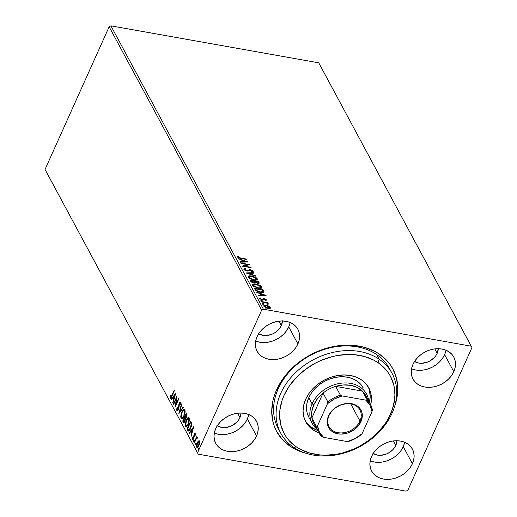 <?xml version="1.0" encoding="UTF-8"?>
<svg xmlns="http://www.w3.org/2000/svg" width="517" height="517" viewBox="0 0 517 517"><rect width="100%" height="100%" fill="white"/><g stroke="black" fill="none" stroke-linecap="round" stroke-linejoin="round"><path stroke-width="0.78" d="M390.723 371.057A63.184 49.264 151.7 0 0 335.488 346.784A63.184 49.264 151.7 0 0 278.243 388.732L276.601 389.837A65.995 51.454 -28.3 0 1 356.291 345.679A65.995 51.454 -28.3 0 1 394.923 405.399L397.444 394.387L397.767 389.049L396.597 378.741L393.049 369.261L390.419 364.944L387.259 360.969L379.452 354.184L374.883 351.437L364.634 347.385L353.234 345.356L347.237 345.13L341.123 345.434L328.773 347.618L322.647 349.473L310.814 354.63L305.217 357.88L294.923 365.571L286.159 374.586L282.463 379.484L276.601 389.837L274.501 395.188L272.976 400.585L271.729 411.319L272.898 421.62L274.385 426.493L276.446 431.1L282.237 439.398L290.043 446.177L294.612 448.924L299.569 451.199L305.961 453.273A65.995 51.454 -28.3 0 1 276.601 389.837L278.243 388.732A63.184 49.264 -28.3 0 1 333.872 347.056A63.184 49.264 -28.3 0 1 389.553 368.692L392.054 373.339A63.184 49.264 -28.3 0 1 369.998 440.116A63.184 49.264 -28.3 0 1 293.65 447.347A63.184 49.264 151.7 0 0 378.98 432.199A63.184 49.264 151.7 0 0 379.174 359.212L378.108 362.721A60.379 47.073 -28.3 0 1 377.927 432.464A60.379 47.073 -28.3 0 1 296.383 446.934L293.65 447.347A63.184 49.264 -28.3 0 1 280.776 433.22A63.184 49.264 -28.3 0 1 302.833 366.443A63.184 49.264 -28.3 0 1 379.174 359.212A63.184 49.264 -28.3 0 1 392.054 373.339M370.191 460.821A23.168 18.063 151.7 0 0 403.254 446.669L412.417 463.697A23.168 18.063 -28.3 0 1 392.022 478.981A23.168 18.063 -28.3 0 1 371.607 471.045A23.168 18.063 -28.3 0 1 371.594 456.433L370.321 460.208L369.881 463.975L370.295 467.594L371.542 470.922L373.571 473.831L376.311 476.215L379.659 477.979L383.478 479.052L387.621 479.395L391.938 478.994L396.255 477.87L400.41 476.06L404.242 473.63L407.603 470.683L410.362 467.329L412.417 463.697L413.69 459.923L414.13 456.156L413.716 452.543L412.476 449.215L410.44 446.3L407.7 443.916L404.359 442.158L400.539 441.085L396.39 440.743L392.08 441.137L387.756 442.268L383.608 444.077L379.775 446.501L376.415 449.447L373.649 452.802L371.594 456.433A23.168 18.063 -28.3 0 1 391.989 441.156A23.168 18.063 -28.3 0 1 412.404 449.086A23.168 18.063 -28.3 0 1 412.417 463.697L403.254 446.669A23.168 18.063 151.7 0 0 404.656 442.281M255.676 341.052A23.168 18.063 151.7 0 0 288.738 326.893L297.902 343.928A23.168 18.063 -28.3 0 1 277.506 359.212A23.168 18.063 -28.3 0 1 257.091 351.276A23.168 18.063 -28.3 0 1 257.078 336.664L255.805 340.438L255.366 344.206L255.779 347.825L257.02 351.153L259.056 354.061L261.796 356.446L265.137 358.21L268.956 359.283L273.105 359.625L277.422 359.225L281.739 358.1L285.895 356.291L289.72 353.861L293.087 350.914L295.847 347.56L297.902 343.928L299.175 340.154L299.614 336.386L299.201 332.767L297.954 329.439L295.924 326.531L293.184 324.146L289.837 322.388L286.024 321.315L281.875 320.973L277.558 321.367L273.241 322.498L269.086 324.308L265.26 326.731L261.893 329.678L259.133 333.032L257.078 336.664A23.168 18.063 -28.3 0 1 277.474 321.387A23.168 18.063 -28.3 0 1 297.889 329.316A23.168 18.063 -28.3 0 1 297.902 343.928L288.738 326.893A23.168 18.063 151.7 0 0 290.134 322.511M214.309 433.091A23.168 18.063 151.7 0 0 247.372 418.938L256.542 435.967A23.168 18.063 -28.3 0 1 236.14 451.251A23.168 18.063 -28.3 0 1 215.725 443.315A23.168 18.063 -28.3 0 1 215.712 428.703L214.439 432.477L213.999 436.245L214.413 439.864L215.66 443.192L217.689 446.1L220.429 448.485L223.777 450.249L227.596 451.322L231.739 451.664L236.056 451.263L240.373 450.139L244.528 448.329L248.36 445.9L251.721 442.953L254.48 439.599L256.542 435.967L257.809 432.193L258.248 428.425L257.841 424.806L256.594 421.478L254.558 418.57L251.818 416.185L248.477 414.427L244.657 413.354L240.508 413.012L236.198 413.406L231.881 414.537L227.726 416.347L223.893 418.77L220.533 421.717L217.767 425.071L215.712 428.703A23.168 18.063 -28.3 0 1 236.107 413.426A23.168 18.063 -28.3 0 1 256.529 421.355A23.168 18.063 -28.3 0 1 256.542 435.967L247.372 418.938A23.168 18.063 151.7 0 0 248.774 414.55M411.558 368.783A23.168 18.063 151.7 0 0 444.62 354.623L453.784 371.658A23.168 18.063 -28.3 0 1 433.388 386.942A23.168 18.063 -28.3 0 1 412.967 379.006A23.168 18.063 -28.3 0 1 412.96 364.395L411.687 368.169L411.248 371.936L411.655 375.555L412.902 378.883L414.938 381.792L417.678 384.176L421.019 385.941L424.838 387.013L428.987 387.356L433.298 386.955L437.615 385.831L441.77 384.021L445.602 381.591L448.963 378.644L451.729 375.29L453.784 371.658L455.057 367.884L455.496 364.117L455.083 360.498L453.836 357.169L451.806 354.261L449.066 351.877L445.719 350.119L441.899 349.046L437.757 348.704L433.44 349.098L429.123 350.229L424.968 352.038L421.135 354.462L417.775 357.409L415.015 360.763L412.96 364.395A23.168 18.063 -28.3 0 1 433.356 349.117A23.168 18.063 -28.3 0 1 453.771 357.047A23.168 18.063 -28.3 0 1 453.784 371.658L444.62 354.623A23.168 18.063 151.7 0 0 446.016 350.242M438.28 348.704A14.741 11.497 -28.3 0 1 437.195 353.305L434.816 348.891L437.195 353.305A14.741 11.497 -28.3 0 1 414.537 361.48M241.038 413.012A14.741 11.497 -28.3 0 1 239.953 417.613L237.574 413.199L239.953 417.613A14.741 11.497 -28.3 0 1 217.295 425.788M282.398 320.973A14.741 11.497 -28.3 0 1 281.313 325.574L278.941 321.16L281.313 325.574A14.741 11.497 -28.3 0 1 258.655 333.749M396.914 440.743A14.741 11.497 -28.3 0 1 395.828 445.344L393.456 440.93L395.828 445.344A14.741 11.497 -28.3 0 1 373.171 453.519M318.743 62.822L471.246 346.19L263.405 309.211L110.903 25.85L318.743 62.822L110.903 25.85L263.405 309.211L471.246 346.19L471.963 347.56L407.848 490.219L471.963 347.56L318.743 62.822M268.834 306.083L265.816 305.204L263.87 305.612L264.594 306.956L266.85 308.048L269.628 308.423L270.591 307.718L269.37 306.374L266.371 305.282C264.568 304.952 263.754 305.269 263.935 306.232L268.013 308.339L270.048 308.332L270.481 307.395L268.834 306.083M261.499 301.527L261.725 301.941L266.526 302.917L268.582 303.97L267.121 302.904L268.052 303.065L267.832 302.652L261.499 301.527L261.725 301.941L266.061 302.775L268.51 304.093L267.121 302.904L268.052 303.065L267.832 302.652L261.499 301.527M259.586 299L260.193 297.837L259.793 298.542L262.1 299.744L264.032 299.11L265.622 299.673L265.247 300.086L265.919 300.429L266.384 299.782L264.051 298.658L261.466 299.227L260.193 297.837L259.793 298.542L261.098 299.466L263.004 299.782L264.555 299.117L265.551 299.576L265.247 300.086L265.919 300.429L266.384 299.782L266.203 300.293M255.036 289.514L256.451 290.961L259.204 292.079L262.293 292.519L263.844 291.846L263.017 289.791L254.358 288.253L255.036 289.514C256.128 291.013 257.912 291.956 260.374 292.338L263.844 291.846L263.017 289.791L254.358 288.253L255.036 289.514M250.021 280.195L251.088 281.855L252.826 282.76L254.745 283.058L255.508 282.534L258.746 283.419L259.269 282.999L258.681 281.733L250.021 280.195L250.603 281.28L253.75 282.993L255.508 282.534L257.621 283.368L259.243 283.154L258.681 281.733L250.021 280.195M246.098 272.898L255.728 276.246L255.482 275.794L248.205 273.306L254.067 273.157L253.821 272.705L246.131 272.97L255.728 276.246L255.482 275.794L248.205 273.306L254.067 273.157L253.821 272.705L246.098 272.898M241.012 263.45L247.456 264.594L242.467 266.158L251.126 267.703L250.907 267.283L244.444 266.132L249.446 264.575L240.786 263.03L241.012 263.45L247.456 264.594L242.415 266.068L251.126 267.703L250.907 267.283L244.444 266.132L249.446 264.575L240.786 263.03L241.012 263.45M240.728 258.061L238.673 257.498L238.143 256.949L238.531 256.413L237.749 256.083L237.264 256.852L238.583 257.893L246.719 259.502L246.493 259.082L240.728 258.061L240.573 258.41L240.728 258.061L238.188 257.085L238.531 256.413L237.749 256.083L237.303 256.93L240.87 258.461L246.719 259.502L246.493 259.082L240.728 258.061M248.024 261.932L238.427 258.655L241.749 260.161L242.57 261.68L240.095 261.744L240.34 262.197L248.063 262.003L238.427 258.655L241.749 260.161L242.57 261.68L240.095 261.744L240.34 262.197L248.024 261.932M243.817 269.88L245.258 268.543L244.024 269.422L245.278 270.417L247.74 271.057L250.571 270.126L252.167 270.779L252.212 271.225L251.533 271.438L252.238 271.858L253.207 271.244L252.07 270.21L250.267 269.693L247.546 270.585L246.144 270.404L244.896 269.551L245.885 268.956L245.258 268.543L244.063 268.866L244.024 269.422L246.984 270.986L250.861 270.165L252.251 270.908L252.005 271.683M251.624 275.955L249.498 275.826L248.173 276.401L248.231 277.241L249.175 278.243L253.905 280.13L255.85 280.285L257.395 279.684L257.317 278.831L256.361 277.829L252.819 276.227L251.624 275.955L251.462 276.311L251.624 275.955L248.134 276.472L248.231 277.241L253.905 280.13L257.427 279.619L257.317 278.831L251.624 275.955M255.96 284.014L253.834 283.885L252.509 284.46L252.567 285.3L253.511 286.302L258.242 288.189L260.187 288.344L261.731 287.743L261.66 286.89L260.697 285.888L257.156 284.285L255.96 284.014L255.799 284.369L255.96 284.014L252.47 284.537L252.567 285.3L258.242 288.189L261.764 287.685L261.66 286.89L255.96 284.014M266.048 295.42L256.451 292.144L259.773 293.65L260.594 295.175L258.119 295.233L258.358 295.692L266.087 295.491L256.451 292.144L259.773 293.65L260.594 295.175L258.119 295.233L258.358 295.692L266.048 295.42M260.658 300.991L261.402 300.312L260.865 300.532L262.216 301.004L261.402 300.312L260.923 300.616L262.016 301.036L262.332 300.862L261.925 300.487L261.402 300.312L261.195 300.771L262.106 301.249M262.377 304.19L263.121 303.511L262.584 303.731L263.935 304.203L263.121 303.511L262.649 303.809L263.735 304.229L264.058 304.061L263.644 303.679L263.121 303.511L262.914 303.97L263.825 304.448M265.182 309.399L265.925 308.72L265.389 308.94L266.74 309.412L265.925 308.72L265.454 309.024L266.539 309.437L266.862 309.269L266.449 308.895L265.925 308.72L265.719 309.179L266.63 309.657M45.755 170.81L198.257 454.178L406.097 491.15L198.257 454.178L45.037 169.44L109.152 26.781L261.647 310.142L197.533 452.808L261.647 310.142L263.405 309.211L261.647 310.142L109.152 26.781L110.903 25.85L109.152 26.781L45.037 169.44L198.257 454.178L45.755 170.81M198.108 441.977L198.877 441.053L198.386 440.962L197.229 442.642L197.623 442.714L197.229 442.642L196.693 447.205L197.404 447.573L196.693 447.205C197.404 447.884 198.127 447.379 198.871 445.699L199.594 443.205L199.426 441.111L198.386 440.962L197.113 442.914L196.466 445.518L196.906 447.483L198.36 446.656L199.665 442.306L199.219 440.839L198.386 440.962L199.226 440.852M197.5 437.531L196.673 437.77L197.164 437.86L196.673 437.77L196.835 436.49L194.192 442.378L194.418 442.791L196.357 438.687L197.578 438.048L197.326 437.376L196.673 437.77L196.835 436.49L194.192 442.378L194.418 442.791L196.247 438.862L197.578 438.048L197.313 437.376L197.804 437.46M193.087 439.663L192.55 439.515L193.791 438.694L194.444 434.635L195.452 434.325L195.019 434.248L195.025 435.398L195.387 435.14L195.329 433.498L194.773 433.408L194.108 434.487L193.384 438.603L192.854 438.746L192.822 437.55L192.447 437.86L192.673 439.676L193.649 438.978L194.444 434.635L194.961 434.177L195.025 435.398L195.387 435.14L195.096 433.291M187.729 430.364L188.531 431.075L189.345 430.577L191.245 426.842L191.678 423.449L190.67 421.051L187.051 429.104L188.22 430.454L187.548 429.194L187.051 429.104L188.434 431.075L190.611 428.515L191.678 423.449L190.67 421.051L187.051 429.104L187.716 428.819L188.22 430.454L187.729 430.364M183.974 422.46L183.296 422.131C183.839 422.783 184.414 422.447 185.015 421.122L185.474 418.208L186.521 416.999L186.747 413.755L186.333 412.993L182.714 421.045L183.781 422.505L185.015 421.122L185.474 418.208L186.288 417.458L186.941 415.7L186.98 414.376L186.333 412.993L182.714 421.045L183.373 420.76L182.714 421.045L183.296 422.131L184.201 422.589M178.785 413.749L183.38 407.499L183.134 407.047L179.677 411.842L181.719 404.41L181.473 403.958L178.785 413.749L183.38 407.499L183.134 407.047L179.677 411.842L181.719 404.41L181.473 403.958L178.785 413.749M173.699 404.3L176.394 398.31L175.16 407.008L178.779 398.956L178.552 398.536L175.858 404.546L177.098 395.828L173.479 403.88L173.699 404.3L176.394 398.31L175.16 407.008L178.779 398.956L178.552 398.536L175.858 404.546L177.098 395.828L173.479 403.88L173.699 404.3M170.119 398.025L170.707 398.245L170.119 398.025C170.752 398.433 171.353 397.825 171.922 396.196L174.365 390.755L174.145 390.341L170.985 397.134L170.487 397.198L170.377 395.667L169.99 396.074L170.119 398.025L170.552 398.297L171.062 397.87L174.365 390.755L174.145 390.341L171.734 395.699L172.116 395.763L170.487 397.198L170.377 395.667L169.99 396.074L170.429 398.297M175.677 393.191L171.121 399.505L171.366 399.958L172.827 397.935L173.647 399.454L173.027 403.047L175.715 393.256L171.121 399.505L171.366 399.958L172.827 397.935L173.647 399.454L173.027 403.047L175.677 393.191M177.441 410.757L176.846 410.517L178.443 409.483L179.541 403.376L180.821 403.06L180.291 402.898L180.22 404.656L180.614 404.488L180.666 402.077L179.302 402.989L179.703 403.066L179.302 402.989L178.863 404.43L179.231 404.494L178.863 404.43L178.708 406.155L179.108 406.226L178.708 406.155L178.501 408.126L178.856 408.191L178.501 408.126L178.223 409.057L178.585 409.121L177.202 409.664L177.344 407.474L176.982 407.538L177.318 407.603L176.982 407.538L176.846 410.517L177.415 410.763L178.061 410.168L178.94 407.784L179.418 403.674L180.213 402.801L180.22 404.656L180.614 404.488L180.75 402.291L179.987 401.974L179.16 403.325L177.977 409.49L177.202 409.664L177.344 407.474L176.982 407.538L176.685 409.923L177.337 410.608L177.163 409.574M181.816 412.049L180.75 416.179L180.937 418.072L181.738 418.848L182.973 418.033L183.91 416.534L185.157 412.017L184.963 410.11L184.272 409.367L183.089 409.994L181.984 411.694L181.053 418.337L181.629 418.835L184.078 416.179L184.84 409.839L184.285 409.374L181.816 412.049M186.152 420.108L185.08 425.071L185.39 426.396L186.075 426.906L187.316 426.092L188.246 424.593L189.493 420.075L189.3 418.169L188.608 417.426L187.425 418.053L186.32 419.752L185.39 426.396L185.965 426.893L188.414 424.237L189.177 417.898L188.621 417.432L186.152 420.108M193.701 426.68L189.144 432.994L189.39 433.446L190.851 431.424L191.665 432.949L191.051 436.535L193.739 426.751L189.144 432.994L189.39 433.446L190.851 431.424L191.665 432.949L191.051 436.535L193.701 426.68M194.224 440.161L193.739 440.484L193.856 441.544L194.224 440.161L193.642 440.736L193.733 441.589L194.263 440.652L194.179 440.103L193.849 440.277L194.722 440.251M195.943 443.36L195.458 443.683L195.575 444.743L195.943 443.36L195.361 443.935L195.452 444.788L195.982 443.851L195.898 443.295L195.575 443.47L196.441 443.45M198.748 448.569L198.263 448.892L198.379 449.952L198.748 448.569L198.166 449.144L198.257 449.997L198.787 449.06L198.702 448.51L198.379 448.678L199.245 448.659M407.848 490.219L406.097 491.15L407.848 490.219M280.776 433.22L278.275 428.574A63.184 49.264 -28.3 0 1 278.243 388.732A63.184 49.264 151.7 0 0 279.607 430.855M411.855 368.905L415.674 369.978L419.817 370.321L424.134 369.92L428.451 368.795L432.606 366.986L436.438 364.563L439.799 361.616L442.558 358.262L444.62 354.623L445.887 350.856M438.28 348.51L437.195 353.305L435.883 355.618L434.125 357.751L429.549 361.17L426.906 362.32L421.413 363.296L418.776 363.076L414.22 361.273M214.607 433.214L218.426 434.286L222.575 434.629L226.892 434.228L231.209 433.104L235.358 431.294L239.19 428.871L242.551 425.924L245.317 422.57L247.372 418.938L248.645 415.164M241.038 412.818L239.953 417.613L238.641 419.927L236.883 422.059L232.307 425.478L229.664 426.628L224.171 427.604L221.528 427.385L216.972 425.581M255.973 341.175L259.793 342.248L263.941 342.59L268.252 342.189L272.569 341.065L276.724 339.255L280.557 336.832L283.917 333.885L286.683 330.531L288.738 326.893L290.011 323.125M282.405 320.779L281.313 325.574L280.007 327.888L276.11 331.895L273.667 333.439L271.024 334.589L265.531 335.565L262.894 335.346L258.338 333.543M370.489 460.944L374.308 462.017L378.457 462.36L382.767 461.959L387.084 460.834L391.24 459.025L395.072 456.601L398.433 453.655L401.198 450.301L403.254 446.669L404.527 442.895M396.92 440.549L396.642 442.946L394.523 447.657L392.765 449.79L388.189 453.209L385.54 454.365L380.047 455.335L377.41 455.115L372.854 453.312M170.442 396.707L170.436 397.043M170.371 396.138L169.99 396.074L170.371 396.138M171.049 397.366L170.487 397.198M173.137 402.659L172.781 402.594L173.137 402.659M173.996 399.518L173.647 399.454L173.996 399.518M174.042 399.357L172.827 397.935L174.042 399.357M171.625 399.602L171.121 399.505L171.618 399.596L175.425 394.309L171.618 399.596M174.824 395.162L173.919 398.452L173.292 397.289L175.173 395.227L174.824 395.162L173.919 398.452L173.292 397.289L174.824 395.162M173.861 403.951L173.479 403.88L173.861 403.951M176.51 398.329L176.924 397.411L176.51 398.329M176.239 404.611L175.858 404.546L176.239 404.611M175.825 405.535L175.967 404.565L175.825 405.535M176.775 398.374L176.394 398.31L176.775 398.374M178.32 409.768L177.202 409.664M177.926 409.949L178.281 409.807M179.793 403.079L181.157 402.168M180.62 402.84L180.291 402.898M180.788 402.989L180.032 403.46M176.846 410.517L177.667 410.886M177.182 409.238L177.499 410.808M180.672 401.948L179.871 402.917M179.573 412.786L179.826 411.868L179.573 412.786M180.174 411.926L179.677 411.842L180.174 411.926L183.373 407.493L180.174 411.926M184.575 410.414L184.976 410.769L184.479 410.685L183.852 415.765C183.031 417.646 182.217 418.227 181.415 417.497L182.042 412.463L184.517 409.464M181.887 418.828L181.053 418.337L181.551 418.427L181.228 416.948L181.551 418.427L182.23 418.932M184.53 409.458L182.831 411.118M183.774 416.915L182.307 417.962M182.462 417.994L183.477 417.329M183.852 415.765L184.226 415.83L182.443 417.749L181.415 417.497L181.267 415.067L182.042 412.463C182.856 410.588 183.671 410 184.479 410.685L184.976 410.769L184.033 410.317L184.718 412.308L183.852 415.765M184.769 417.658L185.092 416.941L184.769 417.658M186.301 414.253L186.624 413.529L186.301 414.253M183.296 422.131L183.793 422.215L183.205 421.135L184.162 422.576M185.577 418.699L184.769 417.852L184.789 420.702L183.567 421.109L183.309 420.638L184.653 417.639L185.513 418.479M184.976 421.323L184.453 421.646M187.025 415.035L186.417 414.666L186.288 416.599L185.028 416.812L186.185 414.233L187.051 415.125M186.288 416.599L186.663 416.663L185.674 417.413L185.028 416.812L186.185 414.233L186.585 415.28L186.288 416.599M185.08 418.608L185.525 418.686L185.08 418.608L184.789 420.702L185.157 420.767L183.962 421.562L183.309 420.638L184.653 417.639L185.08 418.608M184.84 421.478L183.567 421.109M186.017 417.529L185.138 417.025M188.912 418.473L189.312 418.835L188.815 418.744L188.188 423.824C187.367 425.704 186.559 426.286 185.752 425.556L186.378 420.521L188.854 417.523L187.167 419.184M186.223 426.887L185.39 426.396L185.887 426.486L185.564 425.006L185.887 426.486L186.566 426.99M188.117 424.98L186.643 426.027M188.188 423.824L188.563 423.888L186.779 425.814L185.752 425.556L185.603 423.126L186.378 420.521C187.193 418.654 188.007 418.059 188.815 418.744L189.312 418.835L188.369 418.376L189.06 420.366L188.188 423.824M185.752 425.556L186.715 426.047L187.813 425.388M190.637 422.311L190.96 421.594L190.637 422.311M191.717 424.114L191.212 423.992L191.71 424.082L191.167 422.654L190.67 422.57L191.019 422.383L190.521 422.292L191.212 423.992L190.385 428.095L188.582 430.054L187.645 428.696L190.521 422.292L191.019 422.383L191.736 424.315M190.159 429.478L189.022 430.112M189.073 430.144L187.645 428.696L190.521 422.292L191.258 424.483L190.385 428.095L190.76 428.16L188.776 430.086L190.017 429.666M191.161 436.148L190.805 436.083L191.161 436.148M192.02 433.007L191.665 432.949L192.02 433.007M192.065 432.852L190.851 431.424L192.065 432.852M189.642 433.091L189.144 432.994L189.642 433.084L193.448 427.805L189.642 433.084M192.841 428.658L191.943 431.941L191.316 430.777L193.196 428.716L192.841 428.658L191.943 431.941L191.316 430.777L192.841 428.658M195.387 434.241L195.019 434.248M195.516 434.332L194.941 434.726M195.329 433.498L194.211 434.248L194.631 434.325L194.211 434.248L193.875 435.288L194.25 435.353L193.875 435.288L193.785 436.594L194.211 436.671L193.785 436.594L193.752 437.647L194.108 437.712L193.552 438.306L193.92 438.371L192.854 438.746L192.822 437.55L192.447 437.86L192.802 439.741M192.55 439.515L193.048 439.605L192.88 438.784M193.377 438.881L192.854 438.746M193.345 438.836L194.043 438.397M194.702 434.338L195.827 433.589M195.4 433.414L194.767 434.202M193.881 438.694L193.5 438.959M192.886 438.422L193.106 439.696M193.623 441.505L194.114 441.182M194.121 441.596L194.23 440.574L193.739 440.484M194.289 440.465L194.069 441.382M196.441 438.558L196.783 437.796L196.441 438.558M197.604 437.498L197.164 437.86L197.992 437.615M195.342 444.704L195.833 444.381M195.84 444.788L195.949 443.773L195.458 443.683M196.008 443.657L195.788 444.575M199.426 441.111L199 440.736M196.693 447.205L197.126 447.586M197.184 447.289L196.945 446.333L197.184 447.289M199.362 440.82L197.985 442.203M198.547 446.384L197.882 446.837M199.219 441.667L199.659 442.067L199.103 441.835L198.644 445.292L199.019 445.357L197.016 446.481L197.449 443.069L199.594 441.919L198.806 441.583L199.245 443.037L198.644 445.292L197.384 446.746L196.848 445.757L197.636 442.688L198.399 441.712L199.103 441.835M198.476 446.462L197.817 446.83L197.016 446.481M198.147 449.913L198.638 449.59M198.644 450.003L198.754 448.982L198.263 448.892M198.812 448.872L198.593 449.784M182.378 417.988L181.415 417.497M182.928 410.963L183.722 410.336L184.479 410.685M187.264 419.022L188.065 418.402L188.815 418.744M189.177 430.17L188.582 430.054M246.338 259.431L246.493 259.082L246.338 259.431M237.232 256.729L237.749 256.083L237.303 256.93M237.749 256.083L237.956 257.292L238.163 256.833L237.096 256.865M238.324 256.871L238.027 257.615M238.059 257.653L237.956 257.292M240.334 262.197L242.363 262.145L242.57 261.68L242.363 262.145L240.334 262.197M241.853 260.355L242.673 260.633L241.853 260.355M245.892 261.738L246.771 262.035L245.892 261.738M242.525 260.956L243.152 262.119L245.749 262.054L245.956 261.596L243.358 261.66L243.152 262.119L245.749 262.054L245.956 261.596L243.358 261.66L242.732 260.497L243.152 262.119L242.732 260.497L245.956 261.596L242.732 260.497L242.525 260.956M247.404 264.704L248.606 264.917L247.404 264.704M244.289 266.481L244.444 266.132L244.289 266.481M250.745 267.632L250.907 267.283L250.745 267.632M243.087 266.268L247.249 265.053L247.456 264.594L247.249 265.053L243.087 266.268M243.972 268.989L244.024 269.422M252.231 270.876L252.936 271.528L253.143 271.07L250.603 269.745L250.428 270.12L250.603 269.745L249.401 269.719L247.339 271.044L248.554 270.139L247.346 271.031L247.546 270.585L246.622 270.908L246.771 270.565L244.871 269.305L244.69 270.01L245.885 268.956L245.258 268.543L245.181 269.086L243.856 269.325M244.896 269.551L244.774 270.132M252.251 270.908L251.533 271.438L252.238 271.858L253.143 271.07L252.981 271.638M253.181 271.444L253.143 271.07M253 271.709L251.863 270.675M244.812 270.178L244.922 269.564M247.178 273.325L253.614 273.163L253.821 272.705L253.614 273.17L247.178 273.325M248.063 273.629L248.205 273.306L248.063 273.629M256.102 278.256L257.111 279.29L257.317 278.831L257.272 279.833M248.082 276.724L250.138 276.265M257.188 280.143L257.039 279.167L255.96 278.152M250.655 276.304L248.27 276.582M249.42 278.456L248.871 277.177M256.316 279.342L256.018 280.046L254.668 280.304M256.438 278.689L256.128 279.639L253.53 280.059L253.685 279.716L250.751 278.741L249.116 277.39L248.91 277.849L249.013 276.86L250.667 276.246L252.49 276.505L255.178 277.564L256.438 278.689C256.594 279.749 255.676 280.085 253.685 279.716L249.116 277.39C248.955 276.343 249.866 276 251.85 276.375L256.438 278.689L256.303 279.742L255.191 280.285M249.116 277.39L249.259 278.301M250.318 280.744L251.088 280.88L250.318 280.744M254.429 281.474L255.191 281.61L254.429 281.474M258.086 282.127L258.681 281.733L259.043 283.335L258.086 282.127M254.5 282.786L254.002 283.077M258.132 283.258L257.647 283.458M258.248 282.424L258.274 282.902L257.227 283.284L257.382 282.948L255.359 281.713L255.152 282.172L255.243 281.5L255.036 281.959L255.243 281.5L258.015 281.991L258.248 282.424L257.382 282.948L255.243 281.5L258.015 281.991L258.332 282.825L257.957 283.419M254.719 282.198L253.375 282.915L253.524 282.579L251.391 281.248L251.184 281.707L251.133 280.77L250.926 281.229L251.133 280.77L254.351 281.345L254.719 282.198L253.524 282.579L251.133 280.77L254.351 281.345L254.513 282.657M254.151 283.051L254.487 282.818M260.439 286.315L261.453 287.349L261.66 286.89L261.608 287.891M252.419 284.783L254.48 284.324M261.524 288.208L261.453 287.349L260.297 286.218M254.991 284.363L252.613 284.641M253.757 286.515L253.207 285.235M260.652 287.4L260.355 288.111L259.004 288.363M260.781 286.748L260.471 287.698L257.867 288.118L258.022 287.775L255.088 286.799L253.453 285.449L253.246 285.907L253.349 284.919L255.004 284.305L256.826 284.563L259.166 285.429L260.781 286.748C260.936 287.807 260.012 288.15 258.022 287.775L253.453 285.449C253.291 284.402 254.209 284.059 256.186 284.434L260.781 286.748L260.639 287.807L259.528 288.344M253.453 285.449L253.595 286.366M254.655 288.803L255.424 288.938L254.655 288.803M263.651 292.176L262.429 290.186L263.017 289.791L263.638 292.312M261.744 292.506L262.662 292.079L261.744 292.512M255.508 289.74L255.469 288.829L255.262 289.287L256.329 290.89L256.535 290.431L255.262 289.287L255.469 288.829L262.358 290.056L262.907 291.485L260.154 291.924L256.535 290.431L256.329 290.884L255.663 290.024M262.907 291.485L262.306 291.989L259.999 292.267L260.154 291.924L256.71 290.58L255.469 288.829L262.358 290.056L262.701 291.943M258.358 295.685L260.387 295.634L260.594 295.175L260.387 295.634L258.358 295.685M259.877 293.843L260.697 294.128L259.877 293.843M263.916 295.226L264.794 295.524L263.916 295.226M260.549 294.444L261.175 295.614L263.773 295.543L263.98 295.084L261.382 295.149L261.175 295.614L263.773 295.543L263.98 295.084L261.382 295.149L260.755 293.986L261.175 295.614L260.755 293.986L263.98 295.084L260.755 293.986L260.549 294.444M265.919 300.429L266.384 299.782L264.297 298.69L261.841 299.324L260.549 298.632L260.904 298.18L260.193 297.837L259.793 298.542M265.622 299.673L265.247 300.086M265.04 300.545L265.415 300.131M260.193 297.837L259.986 298.296L260.471 298.529L259.728 298.393M260.697 298.639L260.904 298.18M261.692 299.66L261.841 299.324L261.692 299.66M262.197 299.763L262.39 299.33L262.197 299.763M262.184 299.789L263.399 298.652L263.192 299.11L264.09 299.156L263.088 299.136L262.184 299.789M264.116 299.097L264.297 298.69L264.116 299.097M265.648 299.731L266.177 300.241L266.384 299.782M266.21 300.306L265.589 299.692M261.776 301.01L262.313 300.791M261.402 300.312L260.865 300.532M261.957 301.088L261.072 300.758M266.526 302.917L267.076 303.014L266.526 302.917M267.67 303.001L267.832 302.652L267.67 303.001M267.535 304.209L267.864 303.828M267.741 303.608L267.341 303.55M268.116 304.009L267.754 303.763M263.496 304.203L264.032 303.983M263.121 303.511L262.584 303.731M263.676 304.28L262.791 303.951M269.648 307.163L270.275 307.854L270.481 307.395L270.385 308.171L269.641 307.156M270.048 308.332L270.481 307.395M263.651 306.109L263.857 305.65L263.935 306.232M263.819 305.909L265.292 305.637M269.706 307.26L269.525 307.848L267.632 308.261L267.787 307.919L264.71 306.368L264.504 306.827L266.585 305.696L269.176 306.71L269.706 307.26L267.787 307.919L264.71 306.368L264.691 305.915L266.371 305.282L266.203 305.644L269.706 307.26L269.544 308.1L268.872 308.442M265.609 305.663L263.664 306.07M264.71 306.368L264.504 306.827L264.484 306.374M269.57 307.964L268.75 308.462M266.3 309.418L266.837 309.198M265.925 308.72L265.389 308.94M266.481 309.496L265.596 309.166M316.785 427.52A29.488 22.987 -28.3 0 1 311.887 417.956A29.488 22.987 -28.3 0 1 313.767 404.85L312.113 403.855A30.891 24.086 151.7 0 0 316.766 428.994A30.891 24.086 -28.3 0 1 312.132 423.339L308.798 417.141A30.891 24.086 -28.3 0 1 319.584 384.499A30.891 24.086 -28.3 0 1 356.904 380.958L360.562 384.131L363.277 388.015M313.018 429.801A35.802 27.918 -28.3 0 1 305.721 421.794A35.802 27.918 -28.3 0 1 318.22 383.957A35.802 27.918 -28.3 0 1 361.48 379.853L365.719 383.53L368.867 388.028L370.799 393.172L371.439 398.762L370.715 404.811A35.802 27.918 -28.3 0 0 368.776 387.86L368.77 387.84A35.802 27.918 -28.3 0 0 361.48 379.853L356.31 377.139L350.403 375.484L343.992 374.961L337.323 375.581L330.654 377.326L324.237 380.131L318.317 383.879L313.128 388.435L308.862 393.624L305.689 399.24L303.731 405.076L303.059 410.899L303.699 416.482L305.631 421.626L308.778 426.124L313.018 429.801L311.764 427.475L313.018 429.801L318.802 432.748A35.802 27.918 -28.3 0 1 313.018 429.801M305.127 420.612A35.802 27.918 151.7 0 0 311.764 427.475A35.802 27.918 151.7 0 0 317.535 430.422M376.68 354.565L379.174 359.212L376.68 354.565M378.108 362.721L373.927 360.213L364.543 356.51L354.113 354.662L348.626 354.462L337.381 355.509L331.727 356.749L320.637 360.601L315.305 363.18L305.327 369.506L296.571 377.19L289.384 385.934L284.033 395.408L282.114 400.307L279.884 410.175L279.594 415.061L280.673 424.483L283.93 433.156L286.34 437.098L289.236 440.736L296.383 446.934L300.571 449.441L309.954 453.144L320.385 454.992L325.872 455.193L337.116 454.146L342.771 452.905L353.861 449.053L359.192 446.475L369.17 440.148L377.927 432.464L385.113 423.72L388.034 419.048L392.384 409.354L394.613 399.479L394.904 394.594L393.825 385.171L390.568 376.499L388.157 372.557L381.901 365.629L378.108 362.721L379.174 359.212A63.184 49.264 151.7 0 0 293.843 374.353A63.184 49.264 151.7 0 0 293.65 447.347L296.383 446.934A60.379 47.073 -28.3 0 1 296.571 377.19A60.379 47.073 -28.3 0 1 378.108 362.721M369.545 390.846L370.191 396.436L369.468 402.478A35.802 27.918 151.7 0 0 368.117 386.716M307.525 423.798L311.764 427.475L316.94 430.196M308.72 416.999L307.053 412.56L306.497 407.739L307.079 402.717L308.772 397.683L311.505 392.842L315.189 388.364L319.668 384.435L324.773 381.197L330.311 378.78L336.063 377.274L341.821 376.738L347.346 377.19L352.445 378.618L356.904 380.958A30.891 24.086 -28.3 0 1 363.199 387.866M359.961 421.051A17.552 13.681 151.7 0 0 350.959 403.919A17.552 13.681 151.7 0 0 329.032 415.545L328.541 415.881A18.392 14.34 -28.3 0 1 351.521 403.693A18.392 14.34 -28.3 0 1 360.956 421.646L359.961 421.051L350.72 403.874L359.961 421.051A17.552 13.681 -28.3 0 1 344.509 432.626A17.552 13.681 -28.3 0 1 329.045 426.615A17.552 13.681 -28.3 0 1 329.032 415.545A17.552 13.681 -28.3 0 1 344.484 403.971A17.552 13.681 -28.3 0 1 359.955 409.981A17.552 13.681 -28.3 0 1 359.961 421.051L360.956 421.646L357.131 427.197L354.462 429.537L348.122 432.897L341.265 434.106L337.976 433.834L332.289 431.585L330.111 429.692L328.502 427.385L327.507 424.741L327.183 421.866L327.532 418.873L328.541 415.881L332.366 410.33L335.035 407.991L341.375 404.63L348.232 403.422L351.521 403.693L357.208 405.942L359.386 407.835L360.995 410.143L361.984 412.786L362.314 415.662L360.956 421.646A18.392 14.34 -28.3 0 1 337.976 433.834A18.392 14.34 -28.3 0 1 328.541 415.881L329.032 415.545A17.552 13.681 151.7 0 0 338.034 432.677A17.552 13.681 151.7 0 0 359.961 421.051M312.132 423.339A30.891 24.086 -28.3 0 1 312.113 403.855L308.778 397.663L312.113 403.855A30.891 24.086 -28.3 0 1 339.314 383.485A30.891 24.086 -28.3 0 1 366.534 394.057A30.891 24.086 -28.3 0 1 368.699 401.043A30.891 24.086 151.7 0 0 343.76 382.968A30.891 24.086 151.7 0 0 312.113 403.855L313.767 404.85L311.809 411.474L311.887 417.956L323.073 393.069L317.612 398.562L313.767 404.85A29.488 22.987 -28.3 0 1 323.073 393.069A29.488 22.987 -28.3 0 1 335.675 386.386L362.436 391.143L357.157 387.427L350.604 385.314L343.269 384.958L335.675 386.386A29.488 22.987 -28.3 0 1 362.436 391.143A29.488 22.987 -28.3 0 1 367.464 400.248M311.887 417.956L323.073 393.069L327.823 401.89L327.442 403.758L317.516 425.846L316.637 426.784L311.887 417.956A29.488 22.987 151.7 0 0 313.78 423.449L318.53 432.27A29.488 22.987 -28.3 0 1 316.637 426.784L311.887 417.956M318.53 432.27A29.488 22.987 -28.3 0 0 321.807 436.626L323.564 437.356A28.642 22.334 -28.3 0 1 317.516 425.846L316.637 426.784A29.488 22.987 151.7 0 0 321.807 436.626L323.564 437.356L347.321 441.583L348.574 441.389A29.488 22.987 151.7 0 0 361.176 434.707L362.055 433.769L371.981 411.681L372.356 409.813A29.488 22.987 151.7 0 0 367.186 399.971L365.933 400.164L342.176 395.944L340.425 395.208L335.675 386.386L362.436 391.143L367.186 399.971A29.488 22.987 -28.3 0 1 370.463 404.326A29.488 22.987 -28.3 0 1 372.356 409.813L371.981 411.681L370.049 405.341L365.933 400.164L342.176 395.944L334.363 398.995L327.442 403.758L317.516 425.846L319.441 432.186L323.564 437.356L347.321 441.583L355.134 438.532L362.055 433.769L371.981 411.681A28.642 22.334 -28.3 0 0 365.933 400.164L367.186 399.971L362.436 391.143A29.488 22.987 151.7 0 1 365.713 395.499L370.463 404.326M361.176 434.707A29.488 22.987 -28.3 0 1 348.574 441.389L347.321 441.583A28.642 22.334 -28.3 0 0 362.055 433.769L361.176 434.707M335.675 386.386A29.488 22.987 151.7 0 0 323.073 393.069L327.823 401.89A29.488 22.987 -28.3 0 1 340.425 395.208L335.675 386.386M340.425 395.208A29.488 22.987 151.7 0 0 327.823 401.89L327.442 403.758A28.642 22.334 -28.3 0 1 342.176 395.944L340.425 395.208M193.72 441.589L194.218 441.68M195.439 444.788L195.937 444.872M198.244 449.997L198.741 450.087M257.427 279.619L257.22 280.085M261.764 287.685L261.557 288.143M265.641 299.847L265.434 300.306M259.747 298.135L259.54 298.6M260.523 298.419L260.316 298.878M262.326 300.92L262.119 301.379M264.045 304.119L263.838 304.578M266.85 309.328L266.643 309.786"/></g></svg>
